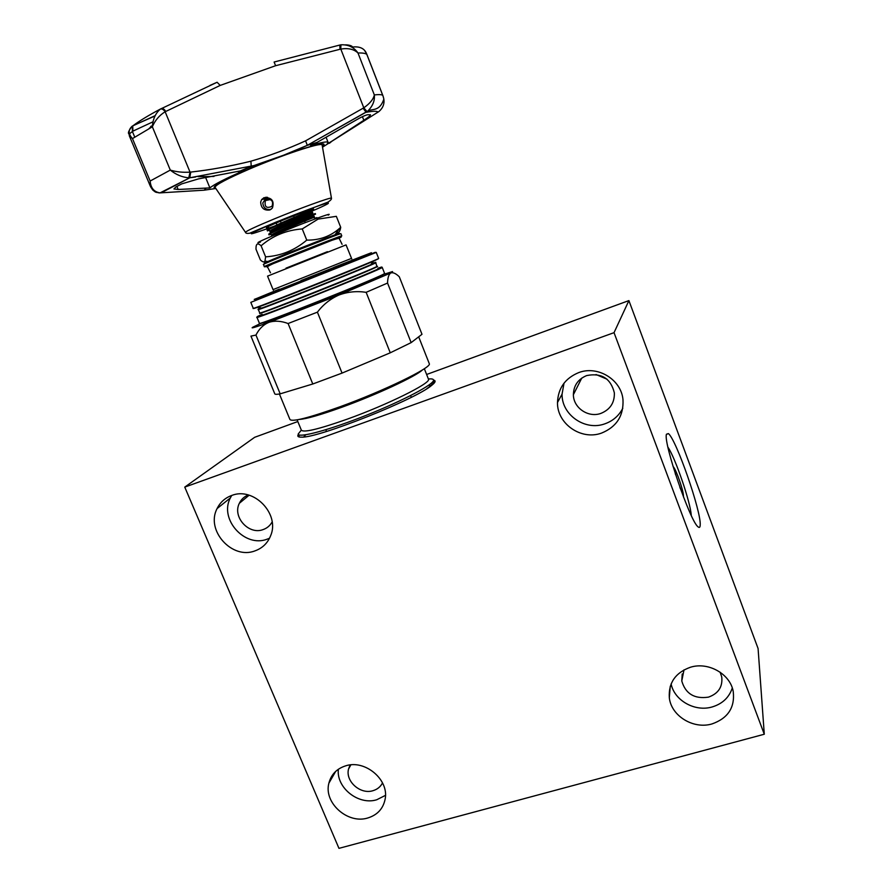 <?xml version="1.0" encoding="UTF-8"?>
<svg xmlns="http://www.w3.org/2000/svg" width="893" height="893" viewBox="0 0 893 893"><rect width="100%" height="100%" fill="white"/><g stroke="black" fill="none" stroke-linecap="round" stroke-linejoin="round"><path stroke-width="1.34" d="M667.975 447.293C675.153 457.417 690.713 502.871 691.238 515.373M680.399 488.694L679.819 487.065M673.065 466.514C674.182 467.463 675.867 470.857 678.122 476.672C681.861 486.919 683.636 493.65 683.446 496.888M675.666 474.842L675.264 473.625M345.703 765.826C336.75 768.683 331.147 774.465 328.881 783.183C323.512 802.718 347.667 824.373 367.726 817.999C377.337 815.03 383.142 808.768 385.129 799.202C389.303 779.79 365.148 759.363 345.703 765.826M338.358 769.264C336.159 787.715 358.539 805.519 376.734 799.76L385.463 795.362M578.675 372.615C565.157 378.23 558.092 388.198 557.489 402.509C556.986 423.818 581.298 440.684 601.614 433.06C616.65 426.865 623.772 415.714 622.979 399.606C621.215 379.525 597.674 365.226 578.675 372.615M564.019 383.175L562.065 394.126C561.552 414.854 585.183 431.241 604.941 423.795C613 420.916 618.949 415.725 622.812 408.213M690.479 667.227C675.465 672.619 668.41 682.777 669.315 697.69C671.145 715.862 693.348 729.548 712 723.933C728.007 718.285 735.084 707.446 733.22 691.416C730.184 673.925 708.328 661.601 690.479 667.227M671.112 683.915C674.394 700.547 694.988 712.134 712.19 706.943C722.426 703.829 729.123 697.5 732.293 687.978M231.588 495.515C225.003 497.959 220.169 502.312 217.088 508.575C205.435 530.286 232.035 559.933 254.963 550.881C262.375 548.213 267.587 543.201 270.579 535.856C280.279 514.055 253.623 486.439 231.588 495.515M231.7 495.481L230.338 497.959C218.93 519.146 244.816 548.034 267.208 539.149L269.53 538.233M299.434 437.045L298.374 434.489C297.045 436.364 298.139 437.246 301.667 437.146C318.611 438.005 416.171 399.138 431.754 385.307L433.529 383.789C435.628 381.713 435.628 380.485 433.54 380.105C433.418 379.045 431.699 378.677 428.406 378.989M431.486 385.519L428.461 385.374M700.19 525.162C701.485 512.046 676.046 438.932 668.366 433.585L666.39 434.433C663.421 443.308 690.49 522.282 698.136 526.892C699.398 527.964 700.09 527.383 700.19 525.162M272.131 521.925C270.121 525.609 267.13 528.154 263.167 529.56C248.879 535.275 232.236 516.935 239.346 503.295C241.233 499.343 244.213 496.575 248.299 494.979M720.115 672.183L721.745 676.95C722.794 686.862 718.374 693.593 708.473 697.132C694.43 699.186 685.523 693.794 681.772 680.979L684.005 669.862M606.994 379.179L596.022 374.535M600.989 413.359C588.431 418.114 573.317 407.878 573.384 394.684C573.63 385.53 578.061 379.157 586.679 375.573C601.491 372.638 610.712 378.386 614.351 392.82C614.663 402.687 610.209 409.541 600.989 413.359M382.528 782.904C380.53 786.8 377.326 789.401 372.928 790.707C360.404 794.759 345.267 781.33 348.527 769.063L350.101 764.955M764.285 734.236L614.038 332.665L184.762 487.109L338.96 848.35L764.285 734.236L758.079 648.519L628.906 300.595L426.62 374.48M614.038 332.665L628.906 300.595M297.804 421.541L254.65 437.302L184.762 487.109M305.763 434.779L303.676 436.99M250.955 336.114L255.956 335.076C259.037 328.914 263.346 324.672 268.916 322.34L339.005 295.014L390.799 272.957L392.552 271.572L383.968 274.263M260.466 323.523L252.898 327.173C249.962 328.914 255.298 327.296 268.916 322.34C274.676 320.498 281.072 320.888 288.093 323.523L317.395 312.159C323.266 304.48 330.466 298.764 339.005 295.014C347.734 291.777 356.776 290.884 366.141 292.324L387.551 283.059C387.707 277.645 388.79 274.274 390.799 272.957C393.009 272.164 395.845 273.437 399.305 276.797L421.987 334.295L411.148 342.611L387.551 283.059M288.093 323.523L312.784 383.99L342.064 373.095L317.395 312.159M251.011 336.259L274.698 393.623C274.687 394.46 276.517 394.527 280.19 393.846L255.956 335.076M366.141 292.324L390.263 352.802L411.148 342.611M312.784 383.99L280.19 393.846M390.263 352.802L342.064 373.095M279.409 393.98L289.879 419.364C291.598 422.266 308.252 418.08 339.842 406.828C383.7 390.967 431.509 367.715 429.343 363.808L429.165 363.373M299.356 419.42C306.355 418.996 320.676 414.877 342.309 407.085C376.79 394.606 415.993 376.299 422.434 369.936M297.112 419.855L301.298 430.013C303.028 432.96 318.332 429.343 347.21 419.163C387.182 404.864 430.638 383.32 428.54 379.324L428.361 378.878M301.321 430.147L298.184 434.02C298.039 438.418 329.461 429.991 366.588 415.167C403.714 400.399 434.422 384.079 433.54 380.083L434.031 381.333C434.165 382.818 431.777 385.251 426.865 388.634M371.332 280.101L349.598 289.979M292.77 312.583L273.738 319.035M266.717 197.241L266.962 199.351L265.388 200.568C264.261 206.863 266.471 208.772 272.008 206.294C273.548 201.483 271.896 199.161 267.04 199.318L266.761 197.241M266.293 197.688L262.81 202.957C263.346 207.734 265.857 209.9 270.356 209.475L271.416 209.062M267.543 197.331L266.371 197.666M269.965 209.933L266.773 209.241M264.417 199.005L266.605 197.23M268.503 199.027L266.962 199.351M268.413 199.027L267.04 199.318M328.2 215.135C331.325 213.371 327.374 214.487 316.356 218.495C290.225 227.983 246.981 246.278 260.455 242.081M255.99 249.214L256.001 248.187C256.068 243.521 257.764 242.729 261.102 245.787C272.778 235.719 286.497 230.093 302.247 228.932L318.098 219.109L336.337 216.329L340.713 227.302L339.898 228.016C330.767 236.243 319.716 240.273 306.757 240.128C294.768 250.263 281.049 255.833 265.612 256.849L264.975 261.035C264.127 262.475 262.587 262.096 260.365 259.908L255.99 249.214M336.382 232.861C338.693 233.229 340.133 231.376 340.713 227.302M306.757 240.128L302.247 228.932M265.612 256.849L261.102 245.787M264.027 197.688L261.682 199.53L260.678 202.019C260.99 208.125 264.082 210.759 269.954 209.944L272.443 207.969C274.475 200.724 271.673 197.297 264.027 197.688M215.101 187.418L215.046 187.34C215.246 184.985 226.911 178.801 250.04 168.788C282.188 155.002 320.431 142.378 322.094 144.778L322.217 145.481M268.458 227.369L266.706 227.827C264.942 227.938 270.088 225.482 282.143 220.471C297.961 213.94 315.966 207.489 313.365 209.263L312.137 209.989M306.132 212.78L303.497 213.929M129.518 133.794L132.89 131.148L153.06 121.772M190.745 172.081L189.785 177.774L188.78 177.83C182.038 177.194 175.876 174.615 170.295 170.094C176.401 171.925 182.976 172.606 190.042 172.137L190.745 172.081C210.19 169.904 230.249 166.277 250.922 161.198C269.295 155.851 287.501 149.075 305.573 140.848L363.797 107.819C369.948 103.476 373.464 99.179 374.334 94.926C374.937 100.686 372.738 106.077 367.737 111.112L307.326 145.336C289.566 153.473 271.762 160.227 253.902 165.585L189.774 177.785L160.07 192.877C154.824 192.14 156.163 192.654 152.77 190.042L150.549 186.726L150.147 181.033C150.738 188.032 154.042 191.984 160.07 192.877L204.151 190.187L215.827 188.49M155.159 115.655L132.365 126.058C128.112 129.719 128.145 133.894 132.465 138.594L129.284 135.736C129.931 133.024 125.645 134.876 131.84 126.605L132.744 126.002L132.89 131.148M160.405 109.069C161.934 108.6 163.508 109.493 165.149 111.759C159.322 115.342 155.069 120.354 152.357 126.795C152.882 119.048 155.561 113.143 160.405 109.069L217.111 82.256L220.203 85.415L165.149 111.759L190.042 172.137L188.78 177.83M322.507 147.166L379.012 111.48C382.941 108.008 384.548 103.889 383.845 99.123C379.525 111.982 372.236 108.41 367.737 111.112L367.045 111.636L363.797 107.819L340.802 49.07L340.925 44.806C348.27 44.449 353.952 47.184 357.993 53C353.974 49.182 348.237 47.876 340.802 49.07L275.613 65.714L220.203 85.415M383.845 99.123L383.298 96.79M366.409 53.312L366.777 54.306C364.991 48.981 360.672 46.514 353.84 46.916L352.724 47.15C351.898 45.744 349.498 44.974 345.535 44.84M152.48 125.288L148.952 128.659M178.153 189.472L173.945 188.959L175.899 186.961L181.804 183.858L198.425 178.913L245.151 170.016C225.873 178.399 214.119 184.371 209.9 187.898L178.153 189.472L176.892 186.425M205.747 177.807L209.9 187.898M244.861 169.313L245.151 170.016M317.115 142.367L355.101 120.622C361.129 117.095 365.337 115.141 367.726 114.728L370.483 114.773C370.606 115.465 368.385 117.296 363.831 120.276L332.14 141.027L327.218 143.952L328.055 142.277C326.983 141.34 321.19 142.422 310.652 145.537L317.115 142.367L307.326 145.336L305.573 140.848M340.021 49.238L339.786 45.052L340.869 44.817M274.118 62.03L339.385 45.152M160.182 192.877L158.775 192.866M378.074 112.127C377.192 110.922 373.207 110.978 366.108 112.317L363.138 108.265M238.487 171.735L251.201 166.288L250.922 161.198M160.695 108.89C148.696 115.275 139.531 120.834 133.213 125.589L155.014 115.956M132.365 126.058L132.376 131.438L134.731 137.109M161.242 108.611C162.738 108.098 164.245 109.035 165.741 111.424M274.106 62.041L275.613 65.714M313.722 209.587L313.956 210.168L312.271 210.737C305.183 213.226 270.892 227.592 267.833 230.372L267.487 230.941M315.497 214.186L313.823 214.778C306.701 217.356 272.644 231.622 269.496 234.357L269.15 234.904M317.082 218.182L315.419 218.83M317.149 218.149L316.915 217.568L315.787 218.071M269.965 234.323L268.849 234.346C265.947 233.542 315.374 213.059 315.307 213.583L314.269 214.074M267.241 230.361C264.272 229.468 313.744 208.973 313.689 209.598L310.585 209.721M303.765 212.065L302.894 212.445M312.394 212.132L310.931 212.646C304.279 215.068 272.945 228.24 270.289 230.774L269.976 231.287M313.979 216.128L312.494 216.675C305.83 219.176 274.765 232.225 271.918 234.759L271.572 235.283M272.298 235.919C275.446 233.04 314.827 216.809 314.492 217.2L313.421 217.658L315.821 218.059M271.349 232.414L270.356 232.426C267.666 231.588 312.941 212.768 312.885 213.215L312.45 212.11M269.708 228.452L268.748 228.429L268.28 227.335M263.669 197.855L264.149 199.027M264.015 197.688L264.507 198.916M265.69 197.264L265.924 197.866M267.186 199.295L267.52 200.132M268.983 199.061L269.273 199.764M293.351 219.823L302.816 216.552L305.272 222.658M279.174 225.951L282.065 224.456M281.373 223.574L281.128 222.982M280.703 221.922L280.402 221.185M294.969 219.198L293.63 215.883M277.567 226.454L276.942 224.902M276.529 223.864L276.16 222.971M302.894 216.731L304.368 216.084L304.078 215.358M303.587 214.141L302.872 212.389M378.688 276.819C389.951 273.269 362.089 285.503 323.344 300.963C284.588 316.435 255.498 326.916 266.036 321.759M378.833 276.741C385.709 274.81 375.83 279.386 349.208 290.459L293.496 312.628C269.027 321.938 259.818 324.996 265.88 321.815M383.968 273.85C386.301 273.649 375.138 278.661 350.491 288.874L291.241 312.461C270.356 320.442 259.885 324.114 259.852 323.489M384.537 273.314L384.582 273.403C387.049 274.531 253.188 327.809 259.394 323.233C259.729 324.159 270.345 320.565 291.241 312.461L293.496 312.628L349.208 290.459L350.491 288.874C372.068 280.067 383.432 274.91 384.582 273.403L382.204 267.409C384.526 268.157 250.576 321.48 256.938 317.272L257.217 316.903M377.906 268.235C393.378 262.855 361.989 276.35 317.852 293.92C273.682 311.501 244.782 321.993 262.162 314.314M376.422 266.694C383.89 264.339 355.861 276.205 319.102 290.85C282.344 305.518 253.59 316.289 260.678 312.829M377.181 266.17L377.203 266.226C379.246 266.795 253.791 316.736 259.751 312.974L258.345 309.547M371.153 264.216L375.819 262.732C377.784 263.1 252.284 313.052 258.323 309.491L261.448 307.985M371.533 263.692C376.31 261.962 377.103 261.839 373.91 263.301L370.807 264.674C353.036 272.454 277.02 302.705 261.828 308.04C257.151 309.715 256.804 309.659 260.789 307.873M378.185 258.903L373.285 261.281C354.577 269.396 273.47 301.678 257.586 307.337L253.768 308.498M378.632 258.401L378.654 258.445C380.753 258.635 246.669 312.003 253.266 308.342L257.586 307.337L261.816 308.052L258.323 309.491M376.277 252.395L250.81 302.359M375.25 252.317L256.012 299.68M353.248 259.74C381.824 248.589 376.165 251.045 336.259 267.107L254.226 299.423M333.725 267.431L371.421 252.719L321.123 273.146L254.885 299.211L279.353 289.12M333.614 267.587L300.896 280.592M351.44 258.412L273.057 289.611L267.554 276.127L346.049 244.894L351.786 258.981M327.43 251.681L285.983 268.157M297.637 263.569L305.774 260.343M338.335 238.386C344.095 235.875 341.974 236.511 331.984 240.284L272.945 263.77C267.911 266.147 266.159 267.308 267.699 267.275L270.501 272.812M340.914 233.72L341.773 235.875C342.265 234.881 260.097 267.576 264.373 266.672C264.674 267.208 267.532 266.237 272.945 263.77M340.892 233.687C341.36 232.604 259.171 265.31 263.48 264.484L264.361 266.639M331.091 237.136C350.949 228.842 333.457 235.026 301.667 247.662C269.853 260.287 252.764 267.844 273.001 260.22M322.094 144.778L331.437 198.112C331.783 199.072 330.633 200.4 327.999 202.097L276.674 221.832L249.716 233.218C247.115 233.631 245.698 233.33 245.463 232.303C246.111 231.097 255.711 226.632 274.285 218.908C300.015 208.259 330.22 197.308 331.437 198.112L331.426 198.469M303.754 214.577C324.148 206.06 331.895 202.242 326.994 203.146C320.665 204.743 297.045 213.55 276.93 221.832C242.662 236.556 242.695 237.661 277.053 225.159M150.147 181.033L170.295 170.094L152.357 126.795L132.465 138.594L150.147 181.033M374.334 94.926C378.554 94.435 381.344 94.524 382.695 95.216L366.777 54.306C365.293 53.279 362.368 52.843 357.993 53L374.334 94.926M150.772 126.326L151.218 127.409M215.671 188.256C209.643 187.82 220.939 181.346 249.56 168.855C289.377 151.743 333.279 138.359 322.351 146.218M329.45 143.248L332.14 141.027M195.589 177.004L189.785 177.774L161.186 192.821M206.138 188.2L204.151 190.187M362.424 116.67L363.831 120.276M217.111 82.256L210 85.404M335.668 771.407L328.881 783.183M562.065 394.126L557.489 402.509M670.275 686.237L669.315 697.69M230.338 497.959L217.088 508.575M666.424 434.232L668.366 433.585M239.346 503.295L249.114 495.213M681.772 680.979L682.219 673.981M573.384 394.684L581.756 378.107M348.527 769.063L350.871 764.877M411.316 397.296L410.635 395.577M326.503 431.453L325.8 429.734M429.343 363.808L418.683 336.828M428.54 379.324L424.331 368.697M432.134 385.017L431.777 384.124M256.972 317.339L259.394 323.233M375.272 252.429L376.266 252.429L378.654 258.445L373.285 261.281L370.829 264.663L375.819 262.732L376.846 266.471M250.821 302.381L253.266 308.342M273.068 289.622L273.392 290.18M341.773 235.875C341.338 236.701 338.079 238.174 331.984 240.284C337.934 238.286 340.389 237.784 339.351 238.766L342.086 244.336M264.462 198.96L261.749 199.507M270.445 199.519L265.388 200.568M334.864 234.948L339.898 228.016M267.989 261.56L264.975 261.035M245.463 232.303L215.046 187.34M266.951 227.224L266.706 227.827M129.44 136.093L150.314 186.179M366.688 53.948L382.918 95.685M213.963 176.457L198.112 176.658M253.869 165.596L239.904 171.389M326.135 137.444L328.055 142.277M382.93 95.696L383.811 98.877M367.045 111.636L307.326 145.325L283.371 155.304L253.936 165.573M366.677 53.937L364.612 50.466M267.23 230.372L267.465 230.952M268.849 234.357L269.083 234.937M315.318 213.583L315.553 214.164M269.909 231.32L270.356 232.426M271.528 235.305L271.852 236.109M314.046 216.095L314.492 217.2M267.945 226.699L268.581 226.811M310.931 212.646L312.338 210.715M270.233 230.785L267.833 230.372M312.505 216.675L313.901 214.744M271.885 234.77L269.485 234.357M271.305 232.437L269.909 234.346M269.653 228.474L268.693 229.802M279.23 226.074L279.676 227.19M280.101 228.24L280.346 228.842M280.871 230.115L281.317 231.231"/></g></svg>
